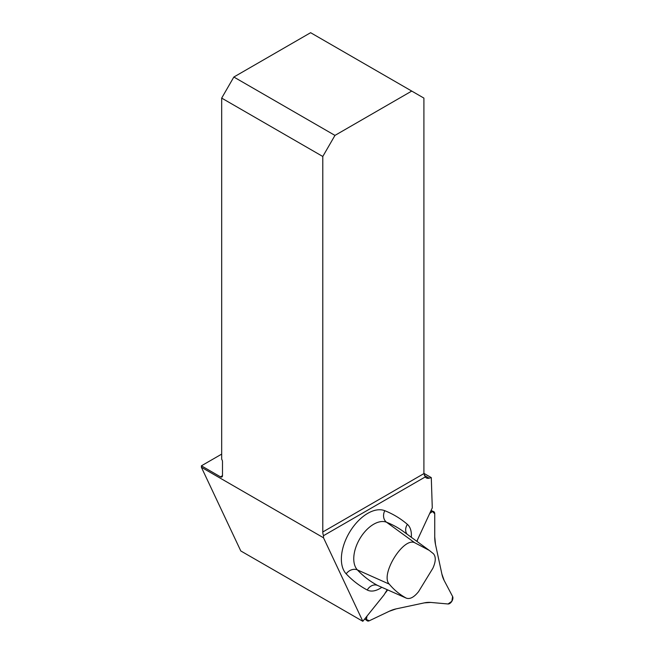 <?xml version="1.0" encoding="UTF-8"?>
<svg xmlns="http://www.w3.org/2000/svg" width="654" height="654" viewBox="0 0 654 654"><rect width="100%" height="100%" fill="white"/><g stroke="black" fill="none" stroke-linecap="round" stroke-linejoin="round"><path stroke-width="0.98" d="M416.811 541.299L432.278 507.896L431.288 477.616L423.906 473.349M221.681 454.113L201.391 465.82L201.391 467.283L240.795 550.962L362.823 621.3L383.98 594.985L387.209 589.704M389.253 584.12C380.015 574.899 403.101 537.155 414.595 542.665L429.261 550.39L433.422 553.717C436.03 556.75 435.85 561.582 432.883 568.228L418.56 591.641C414.015 597.282 409.919 599.44 406.265 598.124C399.725 594.576 394.051 589.908 389.253 584.12L357.395 569.912A28.187 16.276 -60 0 1 360.223 538.054A28.187 16.276 -60 0 1 386.539 522.235L414.595 542.665M367.254 590.014A9.181 7.496 -62 0 1 377.652 585.461A16.481 9.516 -60 0 0 378.012 585.632L406.265 598.124L377.652 585.461A228.753 132.067 -60 0 1 357.395 569.912A9.181 7.382 -43.2 0 0 346.179 573.844A237.893 137.348 120 0 0 367.254 590.014A25.62 14.797 120 0 0 381.805 587.308M201.391 465.82L220.463 476.831A2.869 1.66 60 0 0 221.894 476.97A2.869 1.66 60 0 0 222.491 475.662L222.491 461.61A2.869 1.66 60 0 0 221.681 459.263L221.681 98.1L322.79 156.478L322.79 531.98A8.608 4.97 -120 0 0 323.501 535.683L425.321 476.897A8.608 4.97 120 0 0 426.4 477.951A8.608 4.97 120 0 0 429.122 478.188L424.323 475.417M201.391 467.283L323.501 537.776L323.501 535.683M431.288 477.616L429.122 478.188M425.321 476.897L423.906 473.602L322.79 531.98M323.501 537.776L362.823 621.3M411.734 91.078L334.962 135.403L233.846 77.025L310.617 32.7L423.906 98.1L423.906 473.602M233.846 77.025L221.681 98.1M322.79 156.478L334.962 135.403M424.266 602.882L396.144 608.874A45.894 26.495 120 0 0 389.212 611.286L369.306 620.769A4.586 2.649 -60 0 1 367.131 620.736A4.586 2.649 -60 0 1 366.992 616.117L366.42 619.51L369.306 620.769L389.212 611.286L396.144 608.874L424.266 602.882L430.733 602.432L448.039 603.977L451.857 601.288L452.609 596.513L444.156 580.474L441.891 574.057L435.507 544.504L441.891 574.057A45.894 26.495 120 0 0 444.156 580.474L452.609 596.513A4.586 2.649 -60 0 1 451.857 601.288A4.586 2.649 -60 0 1 448.039 603.977L430.733 602.432A45.894 26.495 120 0 0 424.266 602.882M384.863 593.546L385.271 593.031A45.894 26.495 120 0 0 387.659 589.9L384.863 593.546M416.966 541.414A45.894 26.495 120 0 0 417.366 540.539L416.966 541.414M429.792 513.415A4.586 2.649 -60 0 1 433.61 511.567A4.586 2.649 -60 0 1 434.738 513.758L434.738 536.836A45.894 26.495 120 0 0 435.507 544.504L434.738 536.836L434.738 513.758L432.466 511.493L429.801 513.406M411.309 537.286A25.62 14.797 120 0 0 407.393 524.361A237.893 137.348 120 0 0 384.789 510.7A9.181 7.472 -68.4 0 0 386.539 522.235A228.753 132.067 -60 0 1 403.502 531.588L428.934 550.145M222.491 475.662L220.463 476.831M384.789 510.7A37.335 21.557 120 0 0 349.931 531.653A37.335 21.557 120 0 0 346.179 573.844M407.393 524.361A9.181 7.447 -49.4 0 0 407.058 534.179M364.744 618.913L367.131 620.736M431.092 510.521L433.61 511.567"/></g></svg>
